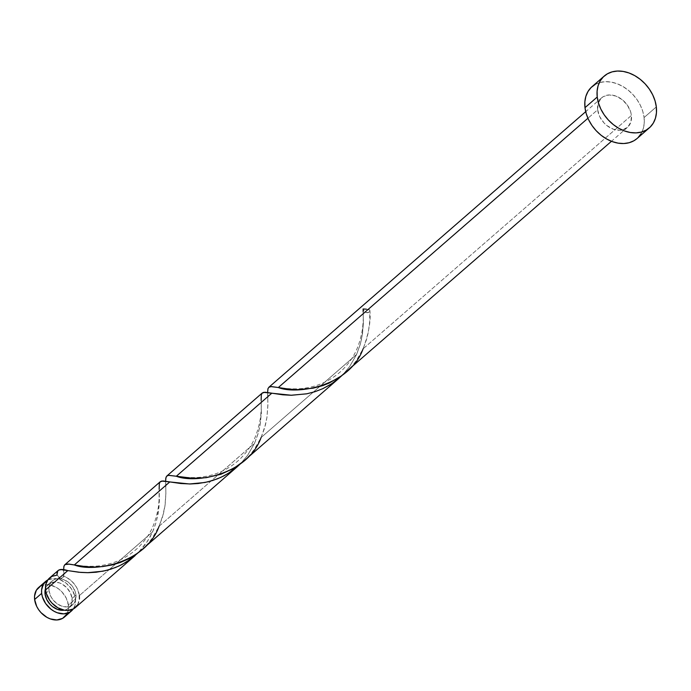 <?xml version="1.0" encoding="UTF-8"?>
<svg xmlns="http://www.w3.org/2000/svg" width="691" height="691" viewBox="0 0 691 691"><rect width="100%" height="100%" fill="white"/><g stroke="black" fill="none" stroke-linecap="round" stroke-linejoin="round"><path stroke-width="0.52" stroke-dasharray="3.46 2.59" d="M47.834 579.904A19.624 14.718 -131 0 1 64.919 582.271A19.624 14.718 -131 0 1 75.431 599.002L68.392 605.126A19.624 14.718 49 0 0 56.455 587.488A19.624 14.718 49 0 0 38.627 587.497M72.771 604.625L68.85 608.028A15.703 11.773 49 0 1 64.203 610.17L67.416 609.047L70.689 605.817L71.657 603.606L72.054 598.441L75.975 595.029A15.703 11.773 -131 0 1 72.771 604.625A15.703 11.773 -131 0 1 58.502 604.634A15.703 11.773 -131 0 1 48.957 590.52L49.363 585.346L51.756 581.304L53.596 579.913L58.225 578.643L63.494 579.524L68.608 582.418L72.788 586.892L75.397 592.265L75.975 595.029L75.569 600.203L73.177 604.245L69.152 606.543L66.707 606.914L61.439 606.033L56.325 603.131L52.145 598.656L50.616 596.031L48.957 590.52L46.176 592.947L48.957 590.52A15.703 11.773 -131 0 1 52.162 580.932A15.703 11.773 -131 0 1 60.825 578.816A15.703 11.773 -131 0 1 75.975 595.029L72.054 598.441A15.703 11.773 49 0 0 62.51 584.327A15.703 11.773 49 0 0 48.249 584.336A15.703 11.773 49 0 0 45.476 588.646M637.067 138.52A34.343 25.757 49 0 0 644.081 117.548L656.32 106.898L644.081 117.548A34.343 25.757 49 0 0 623.196 86.669A34.343 25.757 49 0 0 591.997 86.695M345.526 372.587L351.831 366.342L356.219 360.806L363.095 348.808L631.419 115.432A19.624 14.718 -131 0 1 627.411 127.412A19.624 14.718 -131 0 1 609.583 127.429A19.624 14.718 -131 0 1 597.655 109.791L587.929 118.247L597.655 109.791A19.624 14.718 -131 0 1 601.654 97.802A19.624 14.718 -131 0 1 619.482 97.785A19.624 14.718 -131 0 1 631.419 115.432L363.095 348.808L366.55 339.488L368.398 331.853L369.711 321.375L369.806 310.095A19.624 14.718 49 0 0 363.095 308.972L363.371 323.043L362.516 333.727L360.391 343.928L356.591 354.457L261.094 437.524L264.558 428.17L266.916 417.554L267.901 405.384L267.607 391.711M58.199 570.49L57.094 575.111A19.624 14.718 49 0 0 49.588 577.97M79.353 595.599A19.624 14.718 49 0 0 63.814 576.234L63.598 569.876L63.615 577.4L62.985 578.289L60.825 578.816L58.459 577.538L57.094 575.111L60.825 578.816L63.814 576.234L66.69 577.538L71.976 581.433L76.157 586.65L77.677 589.57L79.353 595.599L109.135 569.686L79.353 595.599A19.624 14.718 49 0 1 75.345 607.579L75.855 607.113M160.571 481.472L159.69 482.491L159.129 485.212L159.371 500.992L158.17 513.404L156.054 522.543L152.599 531.889L109.135 569.686L152.599 531.889L147.684 540.993L138.235 552.696L145.49 544.223L150.068 536.959L153.67 529.375L156.296 521.705L158.999 507.09L159.146 489.168C159.5 493.728 159.258 499.61 158.42 506.814C154.957 526.585 148.781 536.838 138.096 547.695C127.731 557.326 115.794 563.208 102.277 565.333C93.285 567.406 75.673 565.592 72.4 564.599M262.571 392.756L261.69 393.784L261.129 396.504L261.328 413.546L260.17 424.689L258.054 433.827L254.59 443.173L159.094 526.231L162.558 516.885L165.123 504.819L165.9 494.1L165.607 480.418M240.909 463.307L247.482 455.507L254.59 443.173L247.715 455.188L240.909 463.307M141.534 550.019L147.831 543.765L152.227 538.237L159.094 526.231L254.59 443.173L258.296 432.989L260.032 425.483L261.371 411.888L261.146 400.46C261.5 405.012 261.258 410.895 260.412 418.098C256.957 437.869 250.781 448.122 240.097 458.988C229.732 468.619 217.786 474.492 204.277 476.617C195.285 478.69 177.673 476.876 174.391 475.883M342.909 374.591L349.482 366.791L356.591 354.457L349.715 366.472L342.909 374.591M243.526 461.303L249.831 455.049L254.228 449.521L261.094 437.524L356.591 354.457L360.296 344.273L362.032 336.767L363.371 323.181L363.146 311.745C363.501 316.305 363.25 322.179 362.412 329.382C358.949 349.154 352.773 359.415 342.088 370.272C331.732 379.903 319.786 385.777 306.268 387.901C297.285 389.983 279.674 388.161 276.391 387.167M77.642 604.815L79.422 598.95M595.141 84.475L599.918 82.505L605.256 81.693L610.948 82.065L616.778 83.62L622.522 86.28L627.964 89.96L632.887 94.503L637.102 99.746L640.453 105.481L642.811 111.493L644.081 117.548L644.211 123.404L643.2 128.854L641.093 133.683M637.966 137.699L637.137 138.468M597.655 109.791L599.719 116.684L604.046 122.955L606.862 125.555L613.254 129.174L619.836 130.279L622.893 129.813L627.92 126.945L630.918 121.892L631.419 115.432L630.693 111.968L627.437 105.257L622.211 99.668L615.819 96.04L609.229 94.943L603.45 96.533L601.144 98.277L598.156 103.322L597.655 109.791M40.423 586.227L46.202 584.638L49.458 584.854L56.075 587.264L59.184 589.363L61.991 591.962L66.319 598.233L68.392 605.126L75.431 599.002L74.93 605.463L73.186 609.056A19.624 14.718 -131 0 0 75.431 599.002L74.706 595.547L71.449 588.827L66.224 583.239L59.832 579.611L56.498 578.73L53.242 578.514L47.463 580.103M68.85 608.028A15.703 11.773 49 0 0 72.054 598.441L70.396 592.921L66.941 587.903L62.207 584.145L59.573 582.928L54.304 582.047L49.683 583.316L46.409 586.547L45.442 588.758M64.384 617.115A19.624 14.718 49 0 0 68.392 605.126L67.891 611.595L66.681 614.351M64.894 616.64L64.427 617.08M363.095 348.808C368.856 333.252 371.093 320.339 369.806 310.095A3.921 2.945 49 0 1 366.817 312.669A3.921 2.945 49 0 1 363.095 308.972L364.451 311.391L366.817 312.669L368.977 312.151L369.806 310.095L366.411 309.179M267.598 392.453L267.909 404.192L266.942 417.338L265.491 424.732L261.094 437.524M165.598 481.161L165.909 492.908L164.95 506.054L163.491 513.448L159.094 526.231M52.162 580.932L48.249 584.336M601.654 97.802L585.709 111.674M627.411 127.412L611.466 141.292M267.797 398.422C268.54 390.985 265.646 392.929 273.455 393.473M165.797 487.138C166.54 479.701 163.655 481.644 171.463 482.188M63.805 575.853C64.548 568.417 61.654 570.351 69.463 570.904"/><path stroke-width="1.04" d="M41.667 593.362A19.624 14.718 -131 0 1 45.675 581.373A19.624 14.718 -131 0 1 47.834 579.904L43.378 584.137L41.59 590.01L41.667 593.362L34.628 599.486L41.667 593.362L42.393 596.825L45.649 603.537L50.875 609.125L53.984 611.224L57.267 612.753L63.857 613.85L69.636 612.261L73.186 609.056A19.624 14.718 -131 0 1 71.432 610.991A19.624 14.718 -131 0 1 53.596 611.008A19.624 14.718 -131 0 1 41.667 593.362M45.675 581.373L38.627 587.497A19.624 14.718 49 0 0 34.628 599.486L34.55 596.134L36.329 590.269L40.423 586.227M45.045 593.923L46.176 592.947L45.045 593.923L46.703 599.442L50.158 604.461L52.412 606.534L57.526 609.436L64.203 610.17A15.703 11.773 49 0 1 45.045 593.923A15.703 11.773 49 0 1 45.476 588.646L45.045 593.923M597.231 97.025A34.343 25.757 -131 0 1 604.236 76.053A34.343 25.757 -131 0 1 635.435 76.027A34.343 25.757 -131 0 1 656.32 106.898A34.343 25.757 -131 0 1 649.307 127.878A34.343 25.757 -131 0 1 618.108 127.904A34.343 25.757 -131 0 1 597.231 97.025L584.992 107.675L597.231 97.025L597.102 91.169L598.104 85.719L600.22 80.89L603.347 76.874L607.38 73.825L612.157 71.855L617.495 71.043L623.187 71.423L629.017 72.97L634.761 75.639L640.203 79.31L645.126 83.853L649.341 89.096L652.693 94.831L655.051 100.843L656.32 106.898L656.45 112.763L655.439 118.213L653.332 123.033L650.205 127.049L646.171 130.098L641.395 132.067L636.057 132.879L630.365 132.508L624.526 130.953L618.782 128.293L613.34 124.613L608.417 120.07L604.202 114.827L600.85 109.092L598.501 103.08L597.231 97.025M604.236 76.053L591.997 86.695A34.343 25.757 49 0 0 584.992 107.675A34.343 25.757 49 0 0 605.869 138.546A34.343 25.757 49 0 0 637.067 138.52L649.307 127.878M363.095 348.808C349.784 386.278 296.931 395.079 278.326 387.521L270.708 386.589L268.972 387.167L268.004 388.592L267.598 392.453L267.918 388.869L268.816 387.297L271.39 386.563L278.326 387.521L587.929 118.247L278.326 387.521L289.261 389.154L297.476 389.603L312.997 388.204L322.766 385.613L329.21 383.056L341.354 375.93L611.466 141.292M58.666 570.127L61.162 569.643L67.83 570.602L45.589 589.959L67.83 570.602L80.666 572.407L87.541 572.684L102.873 571.215L110.897 569.151L118.835 566.084L126.462 561.99L138.235 552.696L130.858 559.01L121.858 564.607L115.501 567.51L105.74 570.585L96.092 572.243L88.439 572.684L78.765 572.234L67.83 570.602C59.953 568.149 56.377 569.652 57.094 575.111L51.989 576.372L48.102 579.55L45.874 584.258L45.589 589.959A19.624 14.718 49 0 0 57.517 607.596A19.624 14.718 49 0 0 75.345 607.579L135.073 555.633M58.32 570.377L49.588 577.97A19.624 14.718 49 0 0 45.589 589.959L46.306 593.414L49.571 600.125L51.98 603.122L57.897 607.821L64.513 610.231L67.77 610.447L73.548 608.857L77.642 604.815M63.607 570.412L63.866 566.525L64.842 564.702L67.899 563.994L74.334 564.953L169.831 481.895L162.886 480.927L160.07 481.912M64.574 564.97L160.321 481.662M261.146 400.46L261.31 394.958L262.053 393.214L263.513 392.358L291.542 395.261L306.873 393.784L314.889 391.728L322.827 388.653L330.462 384.559L337.562 379.48L342.235 375.273L331.939 383.617L322.697 388.713L314.63 391.806L306.493 393.861L290.971 395.252L282.757 394.803L271.831 393.179L176.335 476.237L168.708 475.304L166.972 475.883L166.004 477.308L165.598 481.161L165.736 478.483L166.583 476.246L168.483 475.33L176.335 476.237L271.831 393.179L264.886 392.212L262.07 393.196M262.312 392.946L167.075 475.814M170.746 482.059L169.831 481.895L74.334 564.953L85.261 566.577L93.484 567.026L102.605 566.585L112.244 564.927L120.389 562.465L128.362 558.95L135.92 554.389L141.586 549.976L237.073 466.917L229.939 472.324L223.849 475.9L217.501 478.794L207.741 481.877L198.084 483.527L190.44 483.968L180.757 483.519L170.746 482.059M159.146 489.168L159.31 483.665L160.062 481.929L161.513 481.074L189.541 483.976L204.873 482.499L212.888 480.435L220.835 477.369L228.462 473.275L240.235 463.981L237.073 466.917M261.094 437.524C247.793 474.993 194.94 483.795 176.335 476.237L192.616 478.25L206.177 477.688L220.774 474.328L233.446 468.533L243.578 461.26L339.074 378.202M79.422 598.95L79.353 595.599M641.093 133.683L637.966 137.699M637.137 138.468L633.932 140.748L629.155 142.717L623.818 143.529L618.125 143.149L612.286 141.603L606.543 138.934L601.101 135.263L596.178 130.72L591.962 125.477L588.611 119.742L586.262 113.73L584.992 107.675L584.862 101.81L585.864 96.36L587.981 91.54L591.107 87.524L595.141 84.475M66.681 614.351L62.587 618.385L56.809 619.974L50.227 618.877L46.945 617.357L41.019 612.658L38.61 609.661L36.692 606.378L34.628 599.486A19.624 14.718 49 0 0 46.556 617.132A19.624 14.718 49 0 0 64.384 617.115L71.432 610.991M366.411 309.179L363.095 308.972L363.146 311.745M159.094 526.231C145.792 563.701 92.939 572.502 74.334 564.953L69.342 564.115L64.971 564.599L64.004 566.024L63.598 569.876M585.709 111.674L268.825 387.288"/></g></svg>
